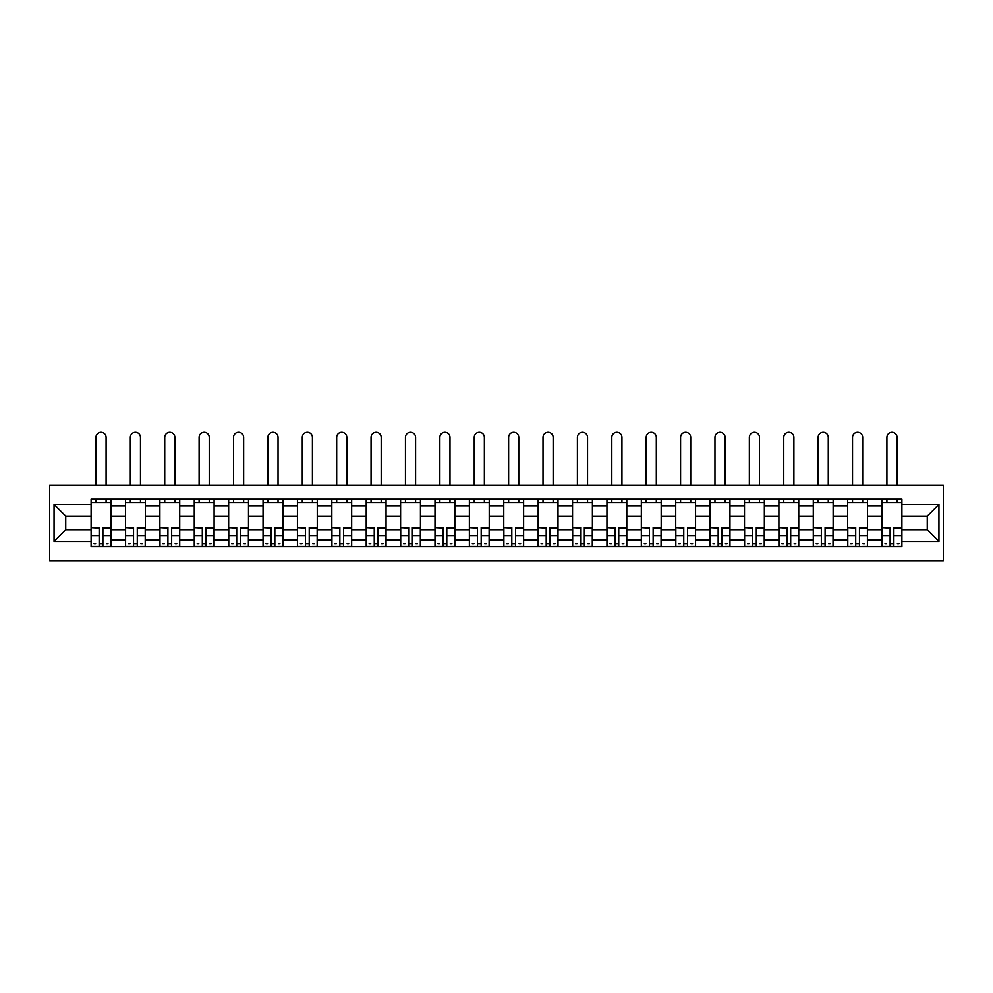 <?xml version="1.0" encoding="UTF-8"?>
<svg xmlns="http://www.w3.org/2000/svg" width="993" height="993" viewBox="0 0 993 993"><rect width="100%" height="100%" fill="white"/><g stroke="black" fill="none" stroke-linecap="round" stroke-linejoin="round"><path stroke-width="1.49" d="M49.65 560.76L943.35 560.76L943.35 485.143L49.65 485.143L49.65 560.76M125.49 546.646L125.49 505.983L110.931 505.983L110.931 546.646M110.931 505.983L110.931 499.256M125.49 505.983L125.49 499.256M145.326 499.256L145.326 546.646M159.873 546.646L159.873 499.256M179.721 499.256L179.721 546.646M194.268 546.646L194.268 499.256M214.103 499.256L214.103 546.646M228.651 546.646L228.651 499.256M248.498 499.256L248.498 546.646M263.046 546.646L263.046 499.256M282.881 499.256L282.881 546.646M297.441 546.646L297.441 499.256M317.276 499.256L317.276 546.646M331.823 546.646L331.823 499.256M351.671 499.256L351.671 546.646M366.218 546.646L366.218 499.256M386.054 499.256L386.054 546.646M400.601 546.646L400.601 499.256M420.449 499.256L420.449 546.646M434.996 546.646L434.996 499.256M454.831 499.256L454.831 546.646M469.379 546.646L469.379 499.256M489.226 499.256L489.226 546.646M503.774 546.646L503.774 499.256M523.621 499.256L523.621 546.646M538.169 546.646L538.169 499.256M558.004 499.256L558.004 546.646M572.551 546.646L572.551 499.256M592.399 499.256L592.399 546.646M606.946 546.646L606.946 499.256M626.782 499.256L626.782 546.646M641.329 546.646L641.329 499.256M661.177 499.256L661.177 546.646M675.724 546.646L675.724 499.256M695.559 499.256L695.559 546.646M710.119 546.646L710.119 499.256M729.954 499.256L729.954 546.646M744.502 546.646L744.502 499.256M764.349 499.256L764.349 546.646M778.897 546.646L778.897 499.256M798.732 499.256L798.732 546.646M813.279 546.646L813.279 499.256M833.127 499.256L833.127 546.646M847.674 546.646L847.674 499.256M867.51 499.256L867.51 546.646M882.069 546.646L882.069 499.256M882.069 529.79L867.51 529.79M847.674 529.79L833.127 529.79M813.279 529.79L798.732 529.79M778.897 529.79L764.349 529.79M744.502 529.79L729.954 529.79M710.119 529.79L695.559 529.79M675.724 529.79L661.177 529.79M641.329 529.79L626.782 529.79M606.946 529.79L592.399 529.79M572.551 529.79L558.004 529.79M538.169 529.79L523.621 529.79M503.774 529.79L489.226 529.79M469.379 529.79L454.831 529.79M434.996 529.79L420.449 529.79M400.601 529.79L386.054 529.79M366.218 529.79L351.671 529.79M331.823 529.79L317.276 529.79M297.441 529.79L282.881 529.79M263.046 529.79L248.498 529.79M228.651 529.79L214.103 529.79M194.268 529.79L179.721 529.79M159.873 529.79L145.326 529.79M125.49 529.79L110.931 529.79M882.069 516.124L867.51 516.124M847.674 516.124L833.127 516.124M813.279 516.124L798.732 516.124M778.897 516.124L764.349 516.124M744.502 516.124L729.954 516.124M710.119 516.124L695.559 516.124M675.724 516.124L661.177 516.124M641.329 516.124L626.782 516.124M606.946 516.124L592.399 516.124M572.551 516.124L558.004 516.124M538.169 516.124L523.621 516.124M503.774 516.124L489.226 516.124M469.379 516.124L454.831 516.124M434.996 516.124L420.449 516.124M400.601 516.124L386.054 516.124M366.218 516.124L351.671 516.124M331.823 516.124L317.276 516.124M297.441 516.124L282.881 516.124M263.046 516.124L248.498 516.124M228.651 516.124L214.103 516.124M194.268 516.124L179.721 516.124M159.873 516.124L145.326 516.124M125.49 516.124L110.931 516.124M65.737 529.79L91.095 529.79L91.095 516.124L65.737 516.124L65.737 529.79L54.056 541.47L54.056 504.432L91.095 504.432L91.095 516.124M901.905 516.124L901.905 529.79L927.263 529.79L927.263 516.124L901.905 516.124L901.905 499.256L91.095 499.256L91.095 504.432M901.905 504.432L938.944 504.432L938.944 541.47L901.905 541.47L901.905 529.79M91.095 529.79L91.095 546.646L901.905 546.646L901.905 541.47M91.095 541.47L54.056 541.47M102.887 543.345L99.139 543.345M91.095 502.557L110.931 502.557M137.282 543.345L133.534 543.345M125.49 502.557L145.326 502.557M171.665 543.345L167.916 543.345M159.873 502.557L179.721 502.557M206.06 543.345L202.311 543.345M194.268 502.557L214.103 502.557M240.443 543.345L236.706 543.345M228.651 502.557L248.498 502.557M274.838 543.345L271.089 543.345M263.046 502.557L282.881 502.557M309.233 543.345L305.484 543.345M297.441 502.557L317.276 502.557M343.615 543.345L339.867 543.345M331.823 502.557L351.671 502.557M378.01 543.345L374.262 543.345M366.218 502.557L386.054 502.557M412.393 543.345L408.657 543.345M400.601 502.557L420.449 502.557M446.788 543.345L443.039 543.345M434.996 502.557L454.831 502.557M481.183 543.345L477.434 543.345M469.379 502.557L489.226 502.557M515.566 543.345L511.817 543.345M503.774 502.557L523.621 502.557M549.961 543.345L546.212 543.345M538.169 502.557L558.004 502.557M584.343 543.345L580.607 543.345M572.551 502.557L592.399 502.557M618.738 543.345L614.99 543.345M606.946 502.557L626.782 502.557M653.133 543.345L649.385 543.345M641.329 502.557L661.177 502.557M687.516 543.345L683.767 543.345M675.724 502.557L695.559 502.557M721.911 543.345L718.162 543.345M710.119 502.557L729.954 502.557M756.294 543.345L752.557 543.345M744.502 502.557L764.349 502.557M790.689 543.345L786.94 543.345M778.897 502.557L798.732 502.557M825.084 543.345L821.335 543.345M813.279 502.557L833.127 502.557M859.466 543.345L855.718 543.345M847.674 502.557L867.51 502.557M893.861 543.345L890.113 543.345M882.069 502.557L901.905 502.557M54.056 504.432L65.737 516.124M927.263 529.79L938.944 541.47M927.263 516.124L938.944 504.432M106.09 485.143L106.09 437.305A5.064 5.064 0 0 0 101.013 432.24A5.064 5.064 0 0 0 95.949 437.305L95.949 485.143M99.139 528.164L91.207 527.693L99.139 527.693L99.139 546.435L91.207 546.435L95.613 546.435M91.207 528.164L91.207 546.435M102.887 543.568L99.139 543.568M107.964 543.568L106.412 543.568M95.613 543.568L94.074 543.568M106.412 546.435L110.819 546.435L110.819 527.693L102.887 527.693L102.887 546.435L95.949 546.435M110.819 546.435L106.09 546.435M106.09 499.256L106.09 502.557M95.949 499.256L95.949 502.557M140.472 485.143L140.472 437.305A5.064 5.064 0 0 0 135.408 432.24A5.064 5.064 0 0 0 130.331 437.305L130.331 485.143M133.534 528.164L125.59 527.693L133.534 527.693L133.534 546.435L125.59 546.435L130.009 546.435M125.59 528.164L125.59 546.435M137.282 543.568L133.534 543.568M142.347 543.568L140.807 543.568M130.009 543.568L128.457 543.568M140.807 546.435L145.214 546.435L145.214 527.693L137.282 527.693L137.282 546.435L130.331 546.435M145.214 546.435L140.472 546.435M140.472 499.256L140.472 502.557M130.331 499.256L130.331 502.557M174.867 485.143L174.867 437.305A5.064 5.064 0 0 0 169.791 432.24A5.064 5.064 0 0 0 164.726 437.305L164.726 485.143M167.916 528.164L159.985 527.693L167.916 527.693L167.916 546.435L159.985 546.435L164.391 546.435M159.985 528.164L159.985 546.435M171.665 543.568L167.916 543.568M176.742 543.568L175.19 543.568M164.391 543.568L162.852 543.568M175.19 546.435L179.609 546.435L179.609 527.693L171.665 527.693L171.665 546.435L164.726 546.435M179.609 546.435L174.867 546.435M174.867 499.256L174.867 502.557M164.726 499.256L164.726 502.557M209.25 485.143L209.25 437.305A5.064 5.064 0 0 0 204.186 432.24A5.064 5.064 0 0 0 199.109 437.305L199.109 485.143M202.311 528.164L194.38 527.693L202.311 527.693L202.311 546.435L194.38 546.435L198.786 546.435M194.38 528.164L194.38 546.435M206.06 543.568L202.311 543.568M211.124 543.568L209.585 543.568M198.786 543.568L197.235 543.568M209.585 546.435L213.992 546.435L213.992 527.693L206.06 527.693L206.06 546.435L199.109 546.435M213.992 546.435L209.25 546.435M209.25 499.256L209.25 502.557M199.109 499.256L199.109 502.557M243.645 485.143L243.645 437.305A5.064 5.064 0 0 0 238.581 432.24A5.064 5.064 0 0 0 233.504 437.305L233.504 485.143M236.706 528.164L228.762 527.693L236.706 527.693L236.706 546.435L228.762 546.435L233.169 546.435M228.762 528.164L228.762 546.435M240.443 543.568L236.706 543.568M245.519 543.568L243.98 543.568M233.169 543.568L231.63 543.568M243.98 546.435L248.387 546.435L248.387 527.693L240.443 527.693L240.443 546.435L233.504 546.435M248.387 546.435L243.645 546.435M243.645 499.256L243.645 502.557M233.504 499.256L233.504 502.557M278.04 485.143L278.04 437.305A5.064 5.064 0 0 0 272.963 432.24A5.064 5.064 0 0 0 267.899 437.305L267.899 485.143M271.089 528.164L263.157 527.693L271.089 527.693L271.089 546.435L263.157 546.435L267.564 546.435M263.157 528.164L263.157 546.435M274.838 543.568L271.089 543.568M279.914 543.568L278.363 543.568M267.564 543.568L266.025 543.568M278.363 546.435L282.769 546.435L282.769 527.693L274.838 527.693L274.838 546.435L267.899 546.435M282.769 546.435L278.04 546.435M278.04 499.256L278.04 502.557M267.899 499.256L267.899 502.557M312.423 485.143L312.423 437.305A5.064 5.064 0 0 0 307.358 432.24A5.064 5.064 0 0 0 302.282 437.305L302.282 485.143M305.484 528.164L297.54 527.693L305.484 527.693L305.484 546.435L297.54 546.435L301.959 546.435M297.54 528.164L297.54 546.435M309.233 543.568L305.484 543.568M314.297 543.568L312.758 543.568M301.959 543.568L300.407 543.568M312.758 546.435L317.164 546.435L317.164 527.693L309.233 527.693L309.233 546.435L302.282 546.435M317.164 546.435L312.423 546.435M312.423 499.256L312.423 502.557M302.282 499.256L302.282 502.557M346.818 485.143L346.818 437.305A5.064 5.064 0 0 0 341.741 432.24A5.064 5.064 0 0 0 336.677 437.305L336.677 485.143M339.867 528.164L331.935 527.693L339.867 527.693L339.867 546.435L331.935 546.435L336.342 546.435M331.935 528.164L331.935 546.435M343.615 543.568L339.867 543.568M348.692 543.568L347.14 543.568M336.342 543.568L334.802 543.568M347.14 546.435L351.559 546.435L351.559 527.693L343.615 527.693L343.615 546.435L336.677 546.435M351.559 546.435L346.818 546.435M346.818 499.256L346.818 502.557M336.677 499.256L336.677 502.557M381.2 485.143L381.2 437.305A5.064 5.064 0 0 0 376.136 432.24A5.064 5.064 0 0 0 371.059 437.305L371.059 485.143M374.262 528.164L366.33 527.693L374.262 527.693L374.262 546.435L366.33 546.435L370.737 546.435M366.33 528.164L366.33 546.435M378.01 543.568L374.262 543.568M383.075 543.568L381.535 543.568M370.737 543.568L369.185 543.568M381.535 546.435L385.942 546.435L385.942 527.693L378.01 527.693L378.01 546.435L371.059 546.435M385.942 546.435L381.2 546.435M381.2 499.256L381.2 502.557M371.059 499.256L371.059 502.557M415.595 485.143L415.595 437.305A5.064 5.064 0 0 0 410.531 432.24A5.064 5.064 0 0 0 405.454 437.305L405.454 485.143M408.657 528.164L400.713 527.693L408.657 527.693L408.657 546.435L400.713 546.435L405.119 546.435M400.713 528.164L400.713 546.435M412.393 543.568L408.657 543.568M417.47 543.568L415.93 543.568M405.119 543.568L403.58 543.568M415.93 546.435L420.337 546.435L420.337 527.693L412.393 527.693L412.393 546.435L405.454 546.435M420.337 546.435L415.595 546.435M415.595 499.256L415.595 502.557M405.454 499.256L405.454 502.557M449.99 485.143L449.99 437.305A5.064 5.064 0 0 0 444.914 432.24A5.064 5.064 0 0 0 439.849 437.305L439.849 485.143M443.039 528.164L435.108 527.693L443.039 527.693L443.039 546.435L435.108 546.435L439.514 546.435M435.108 528.164L435.108 546.435M446.788 543.568L443.039 543.568M451.865 543.568L450.313 543.568M439.514 543.568L437.975 543.568M450.313 546.435L454.72 546.435L454.72 527.693L446.788 527.693L446.788 546.435L439.849 546.435M454.72 546.435L449.99 546.435M449.99 499.256L449.99 502.557M439.849 499.256L439.849 502.557M484.373 485.143L484.373 437.305A5.064 5.064 0 0 0 479.309 432.24A5.064 5.064 0 0 0 474.232 437.305L474.232 485.143M477.434 528.164L469.49 527.693L477.434 527.693L477.434 546.435L469.49 546.435L473.909 546.435M469.49 528.164L469.49 546.435M481.183 543.568L477.434 543.568M486.247 543.568L484.708 543.568M473.909 543.568L472.358 543.568M484.708 546.435L489.115 546.435L489.115 527.693L481.183 527.693L481.183 546.435L474.232 546.435M489.115 546.435L484.373 546.435M484.373 499.256L484.373 502.557M474.232 499.256L474.232 502.557M518.768 485.143L518.768 437.305A5.064 5.064 0 0 0 513.691 432.24A5.064 5.064 0 0 0 508.627 437.305L508.627 485.143M511.817 528.164L503.885 527.693L511.817 527.693L511.817 546.435L503.885 546.435L508.292 546.435M503.885 528.164L503.885 546.435M515.566 543.568L511.817 543.568M520.642 543.568L519.091 543.568M508.292 543.568L506.753 543.568M519.091 546.435L523.51 546.435L523.51 527.693L515.566 527.693L515.566 546.435L508.627 546.435M523.51 546.435L518.768 546.435M518.768 499.256L518.768 502.557M508.627 499.256L508.627 502.557M553.151 485.143L553.151 437.305A5.064 5.064 0 0 0 548.086 432.24A5.064 5.064 0 0 0 543.01 437.305L543.01 485.143M546.212 528.164L538.28 527.693L546.212 527.693L546.212 546.435L538.28 546.435L542.687 546.435M538.28 528.164L538.28 546.435M549.961 543.568L546.212 543.568M555.025 543.568L553.486 543.568M542.687 543.568L541.135 543.568M553.486 546.435L557.892 546.435L557.892 527.693L549.961 527.693L549.961 546.435L543.01 546.435M557.892 546.435L553.151 546.435M553.151 499.256L553.151 502.557M543.01 499.256L543.01 502.557M587.546 485.143L587.546 437.305A5.064 5.064 0 0 0 582.469 432.24A5.064 5.064 0 0 0 577.405 437.305L577.405 485.143M580.607 528.164L572.663 527.693L580.607 527.693L580.607 546.435L572.663 546.435L577.07 546.435M572.663 528.164L572.663 546.435M584.343 543.568L580.607 543.568M589.42 543.568L587.881 543.568M577.07 543.568L575.53 543.568M587.881 546.435L592.287 546.435L592.287 527.693L584.343 527.693L584.343 546.435L577.405 546.435M592.287 546.435L587.546 546.435M587.546 499.256L587.546 502.557M577.405 499.256L577.405 502.557M621.941 485.143L621.941 437.305A5.064 5.064 0 0 0 616.864 432.24A5.064 5.064 0 0 0 611.8 437.305L611.8 485.143M614.99 528.164L607.058 527.693L614.99 527.693L614.99 546.435L607.058 546.435L611.465 546.435M607.058 528.164L607.058 546.435M618.738 543.568L614.99 543.568M623.815 543.568L622.263 543.568M611.465 543.568L609.925 543.568M622.263 546.435L626.67 546.435L626.67 527.693L618.738 527.693L618.738 546.435L611.8 546.435M626.67 546.435L621.941 546.435M621.941 499.256L621.941 502.557M611.8 499.256L611.8 502.557M656.323 485.143L656.323 437.305A5.064 5.064 0 0 0 651.259 432.24A5.064 5.064 0 0 0 646.182 437.305L646.182 485.143M649.385 528.164L641.441 527.693L649.385 527.693L649.385 546.435L641.441 546.435L645.86 546.435M641.441 528.164L641.441 546.435M653.133 543.568L649.385 543.568M658.198 543.568L656.658 543.568M645.86 543.568L644.308 543.568M656.658 546.435L661.065 546.435L661.065 527.693L653.133 527.693L653.133 546.435L646.182 546.435M661.065 546.435L656.323 546.435M656.323 499.256L656.323 502.557M646.182 499.256L646.182 502.557M690.718 485.143L690.718 437.305A5.064 5.064 0 0 0 685.642 432.24A5.064 5.064 0 0 0 680.577 437.305L680.577 485.143M683.767 528.164L675.836 527.693L683.767 527.693L683.767 546.435L675.836 546.435L680.242 546.435M675.836 528.164L675.836 546.435M687.516 543.568L683.767 543.568M692.593 543.568L691.041 543.568M680.242 543.568L678.703 543.568M691.041 546.435L695.46 546.435L695.46 527.693L687.516 527.693L687.516 546.435L680.577 546.435M695.46 546.435L690.718 546.435M690.718 499.256L690.718 502.557M680.577 499.256L680.577 502.557M725.101 485.143L725.101 437.305A5.064 5.064 0 0 0 720.037 432.24A5.064 5.064 0 0 0 714.96 437.305L714.96 485.143M718.162 528.164L710.231 527.693L718.162 527.693L718.162 546.435L710.231 546.435L714.637 546.435M710.231 528.164L710.231 546.435M721.911 543.568L718.162 543.568M726.975 543.568L725.436 543.568M714.637 543.568L713.086 543.568M725.436 546.435L729.843 546.435L729.843 527.693L721.911 527.693L721.911 546.435L714.96 546.435M729.843 546.435L725.101 546.435M725.101 499.256L725.101 502.557M714.96 499.256L714.96 502.557M759.496 485.143L759.496 437.305A5.064 5.064 0 0 0 754.419 432.24A5.064 5.064 0 0 0 749.355 437.305L749.355 485.143M752.557 528.164L744.613 527.693L752.557 527.693L752.557 546.435L744.613 546.435L749.02 546.435M744.613 528.164L744.613 546.435M756.294 543.568L752.557 543.568M761.37 543.568L759.831 543.568M749.02 543.568L747.481 543.568M759.831 546.435L764.238 546.435L764.238 527.693L756.294 527.693L756.294 546.435L749.355 546.435M764.238 546.435L759.496 546.435M759.496 499.256L759.496 502.557M749.355 499.256L749.355 502.557M793.891 485.143L793.891 437.305A5.064 5.064 0 0 0 788.814 432.24A5.064 5.064 0 0 0 783.75 437.305L783.75 485.143M786.94 528.164L779.009 527.693L786.94 527.693L786.94 546.435L779.009 546.435L783.415 546.435M779.009 528.164L779.009 546.435M790.689 543.568L786.94 543.568M795.765 543.568L794.214 543.568M783.415 543.568L781.876 543.568M794.214 546.435L798.62 546.435L798.62 527.693L790.689 527.693L790.689 546.435L783.75 546.435M798.62 546.435L793.891 546.435M793.891 499.256L793.891 502.557M783.75 499.256L783.75 502.557M828.274 485.143L828.274 437.305A5.064 5.064 0 0 0 823.209 432.24A5.064 5.064 0 0 0 818.133 437.305L818.133 485.143M821.335 528.164L813.391 527.693L821.335 527.693L821.335 546.435L813.391 546.435L817.81 546.435M813.391 528.164L813.391 546.435M825.084 543.568L821.335 543.568M830.148 543.568L828.609 543.568M817.81 543.568L816.258 543.568M828.609 546.435L833.015 546.435L833.015 527.693L825.084 527.693L825.084 546.435L818.133 546.435M833.015 546.435L828.274 546.435M828.274 499.256L828.274 502.557M818.133 499.256L818.133 502.557M862.669 485.143L862.669 437.305A5.064 5.064 0 0 0 857.592 432.24A5.064 5.064 0 0 0 852.528 437.305L852.528 485.143M855.718 528.164L847.786 527.693L855.718 527.693L855.718 546.435L847.786 546.435L852.193 546.435M847.786 528.164L847.786 546.435M859.466 543.568L855.718 543.568M864.543 543.568L862.991 543.568M852.193 543.568L850.653 543.568M862.991 546.435L867.41 546.435L867.41 527.693L859.466 527.693L859.466 546.435L852.528 546.435M867.41 546.435L862.669 546.435M862.669 499.256L862.669 502.557M852.528 499.256L852.528 502.557M897.051 485.143L897.051 437.305A5.064 5.064 0 0 0 891.987 432.24A5.064 5.064 0 0 0 886.91 437.305L886.91 485.143M890.113 528.164L882.181 527.693L890.113 527.693L890.113 546.435L882.181 546.435L886.588 546.435M882.181 528.164L882.181 546.435M893.861 543.568L890.113 543.568M898.926 543.568L897.387 543.568M886.588 543.568L885.036 543.568M897.387 546.435L901.793 546.435L901.793 527.693L893.861 527.693L893.861 546.435L886.91 546.435M901.793 546.435L897.051 546.435M897.051 499.256L897.051 502.557M886.91 499.256L886.91 502.557M847.674 505.983L833.127 505.983M813.279 505.983L798.732 505.983M778.897 505.983L764.349 505.983M744.502 505.983L729.954 505.983M710.119 505.983L695.559 505.983M675.724 505.983L661.177 505.983M641.329 505.983L626.782 505.983M606.946 505.983L592.399 505.983M572.551 505.983L558.004 505.983M538.169 505.983L523.621 505.983M503.774 505.983L489.226 505.983M469.379 505.983L454.831 505.983M434.996 505.983L420.449 505.983M400.601 505.983L386.054 505.983M366.218 505.983L351.671 505.983M331.823 505.983L317.276 505.983M297.441 505.983L282.881 505.983M263.046 505.983L248.498 505.983M228.651 505.983L214.103 505.983M194.268 505.983L179.721 505.983M159.873 505.983L145.326 505.983M882.069 505.983L867.51 505.983M847.674 539.931L833.127 539.931M813.279 539.931L798.732 539.931M778.897 539.931L764.349 539.931M744.502 539.931L729.954 539.931M710.119 539.931L695.559 539.931M675.724 539.931L661.177 539.931M641.329 539.931L626.782 539.931M606.946 539.931L592.399 539.931M572.551 539.931L558.004 539.931M538.169 539.931L523.621 539.931M503.774 539.931L489.226 539.931M469.379 539.931L454.831 539.931M434.996 539.931L420.449 539.931M400.601 539.931L386.054 539.931M366.218 539.931L351.671 539.931M331.823 539.931L317.276 539.931M297.441 539.931L282.881 539.931M263.046 539.931L248.498 539.931M228.651 539.931L214.103 539.931M194.268 539.931L179.721 539.931M159.873 539.931L145.326 539.931M125.49 539.931L110.931 539.931M882.069 539.931L867.51 539.931M99.139 535.599L91.207 535.599M110.819 528.164L102.887 528.164M110.819 535.599L102.887 535.599M133.534 535.599L125.59 535.599M145.214 528.164L137.282 528.164M145.214 535.599L137.282 535.599M167.916 535.599L159.985 535.599M179.609 528.164L171.665 528.164M179.609 535.599L171.665 535.599M202.311 535.599L194.38 535.599M213.992 528.164L206.06 528.164M213.992 535.599L206.06 535.599M236.706 535.599L228.762 535.599M248.387 528.164L240.443 528.164M248.387 535.599L240.443 535.599M271.089 535.599L263.157 535.599M282.769 528.164L274.838 528.164M282.769 535.599L274.838 535.599M305.484 535.599L297.54 535.599M317.164 528.164L309.233 528.164M317.164 535.599L309.233 535.599M339.867 535.599L331.935 535.599M351.559 528.164L343.615 528.164M351.559 535.599L343.615 535.599M374.262 535.599L366.33 535.599M385.942 528.164L378.01 528.164M385.942 535.599L378.01 535.599M408.657 535.599L400.713 535.599M420.337 528.164L412.393 528.164M420.337 535.599L412.393 535.599M443.039 535.599L435.108 535.599M454.72 528.164L446.788 528.164M454.72 535.599L446.788 535.599M477.434 535.599L469.49 535.599M489.115 528.164L481.183 528.164M489.115 535.599L481.183 535.599M511.817 535.599L503.885 535.599M523.51 528.164L515.566 528.164M523.51 535.599L515.566 535.599M546.212 535.599L538.28 535.599M557.892 528.164L549.961 528.164M557.892 535.599L549.961 535.599M580.607 535.599L572.663 535.599M592.287 528.164L584.343 528.164M592.287 535.599L584.343 535.599M614.99 535.599L607.058 535.599M626.67 528.164L618.738 528.164M626.67 535.599L618.738 535.599M649.385 535.599L641.441 535.599M661.065 528.164L653.133 528.164M661.065 535.599L653.133 535.599M683.767 535.599L675.836 535.599M695.46 528.164L687.516 528.164M695.46 535.599L687.516 535.599M718.162 535.599L710.231 535.599M729.843 528.164L721.911 528.164M729.843 535.599L721.911 535.599M752.557 535.599L744.613 535.599M764.238 528.164L756.294 528.164M764.238 535.599L756.294 535.599M786.94 535.599L779.009 535.599M798.62 528.164L790.689 528.164M798.62 535.599L790.689 535.599M821.335 535.599L813.391 535.599M833.015 528.164L825.084 528.164M833.015 535.599L825.084 535.599M855.718 535.599L847.786 535.599M867.41 528.164L859.466 528.164M867.41 535.599L859.466 535.599M890.113 535.599L882.181 535.599M901.793 528.164L893.861 528.164M901.793 535.599L893.861 535.599"/></g></svg>

